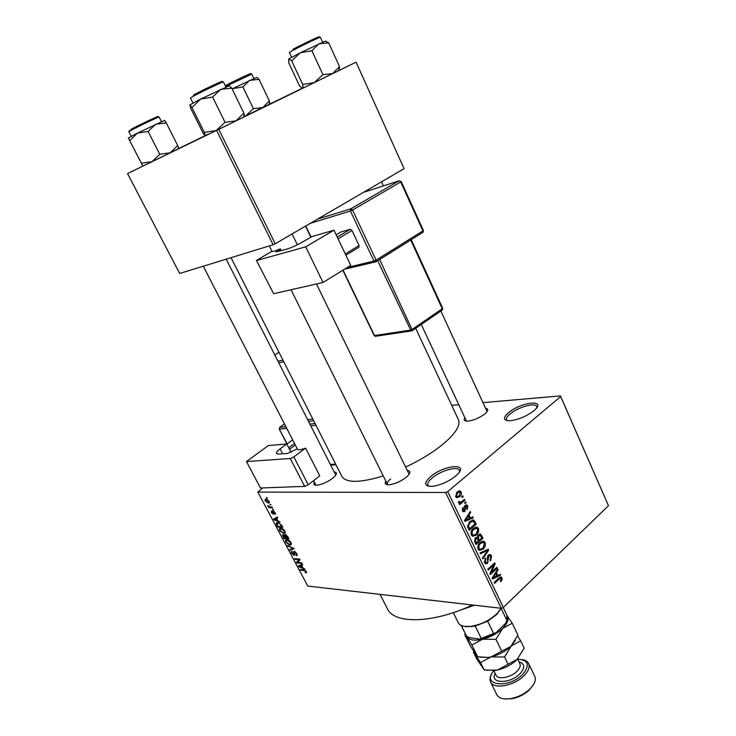 <?xml version="1.0" encoding="UTF-8"?>
<svg xmlns="http://www.w3.org/2000/svg" width="736" height="736" viewBox="0 0 736 736"><rect width="100%" height="100%" fill="white"/><g stroke="black" fill="none" stroke-linecap="round" stroke-linejoin="round"><path stroke-width="1.1" d="M430.68 476.514C444.029 464.986 469.439 462.686 457.415 474.444L455.538 476.155C448.279 481.749 440.588 485.144 432.455 486.367C424.111 486.432 423.522 483.156 430.68 476.514M459.466 471.896L459.328 470.267C457.746 465.814 440.689 470.663 432.336 477.83C428.674 480.912 427.211 483.396 427.947 485.263L429.116 486.367M508.466 412.721C520.407 402.371 546.14 399.032 535.201 409.52L533.766 410.817C526.231 416.456 518.264 419.778 509.846 420.771C503.176 420.624 502.716 417.938 508.466 412.721M536.765 407.661L536.664 406.438C535.348 402.252 517.794 407.256 510.076 413.917C507.15 416.364 505.972 418.333 506.534 419.814L507.371 420.688M485.576 408.342C488.198 408.738 488.419 410.164 486.238 412.62L484.674 414.046C479.127 418.094 473.45 420.468 467.664 421.158C464.361 421.222 463.404 420.127 464.812 417.892M486.993 411.728L486.882 411.194M407.486 470.442C410.43 470.911 410.633 472.622 408.094 475.566L406.07 477.425C400.678 481.454 395.168 483.892 389.537 484.72C385.627 484.95 384.385 483.754 385.811 481.114M409.124 474.278L316.471 283.958M334.291 471.969C336.794 472.199 337.079 473.515 335.165 475.907L332.396 478.446C327.143 482.209 322.064 484.454 317.161 485.18C314.07 485.355 313.168 484.343 314.447 482.163M335.772 475.116L226.191 259.164M472.475 604.983C433.164 623.558 394.156 624.238 387.476 608.847L380.061 594.375M415.674 328.311L458.399 419.621C460.8 425.482 455.326 433.955 441.977 445.022C431.977 452.99 419.916 460.313 405.803 466.992M383.254 475.953C360.042 482.954 346.251 483.12 341.881 476.45L231.058 257.674M269.873 504.169L270.968 504.896L269.873 504.169M270.213 507.003L272.099 507.04L272.476 507.748L268.842 507.674L268.465 506.966L269.045 506.975L267.784 505.439L270.213 507.003M272.458 509.064L273.553 509.79L272.458 509.064M273.038 510.876L275.126 512.633L275.411 513.976L274.868 514.335L274.574 512.569L273.507 511.594L273.249 514.179L271.372 512.56L271.538 510.94L271.878 512.541L272.964 513.388L272.522 511.115L273.038 510.876M277.895 520.757L280.112 522.164L273.958 519.828L273.562 519.082L277.38 517.003L277.776 517.748L276.598 518.31L277.895 520.757M284.878 531.042L285.182 532.974L283.792 533.628L279.717 530.785L279.404 528.834L280.858 528.209L283.038 528.991L284.878 531.042M290.996 542.579L291.263 544.539L289.883 545.109L285.807 542.248L285.494 540.344L286.966 539.727L289.156 540.528L290.996 542.579M306.332 571.532L306.544 572.58L305.523 572.866L305.09 572.176L305.716 571.44L304.934 570.667L300.693 570.161L300.334 569.48L303.793 569.811L306.332 571.532M262.752 487.922L257.821 492.08L445.602 492.494L447.727 491.62L560.666 396.538L560.436 395.904L608.47 505.696L560.666 396.538M257.821 492.08L307.777 586.068L501.253 608.295L445.602 492.494M302.846 567.815L305.072 569.278L298.862 566.702L298.476 565.984L302.404 564.245L302.79 564.972L301.576 565.432L302.846 567.815M297.537 562.405L301.622 562.764L301.99 563.454L296.893 563.003L296.507 562.267L299.037 559.71L294.961 559.369L294.593 558.679L299.681 559.102L300.076 559.848L297.537 562.405M294.17 551.255L296.792 553.527L297.16 555.303L296.286 555.698L296.166 553.426L294.547 551.945L294.704 555.045L294.078 555.33L291.649 553.251L291.309 551.641L292.054 551.282L292.229 553.279L294.133 554.466L293.517 552.212L294.17 551.255M287.546 545.404L294.124 548.614L290.15 550.307L289.772 549.59L293.37 548.274L287.923 546.13L287.546 545.404M285.191 534.483L287.813 536.7L288.963 538.872L283.912 538.577L282.403 534.87L284.464 535.366L285.191 534.483M277.785 522.468L281.741 525.246L282.845 527.316L277.812 527.086L276.276 524.014L276.285 523.084L277.785 522.468M266.082 499.155L269.054 501.17L269.293 502.679L268.226 503.13L265.3 501.115L265.061 499.597L266.082 499.155M266.294 497.426L267.389 498.143L266.294 497.426M451.72 405.352L458.684 404.745M482.954 402.638L560.436 395.904M461.776 496.671L462.806 495.797L463.22 496.671L462.199 497.545L461.776 496.671L463.22 496.671M461.766 501.612L464.471 499.293L464.885 500.167L459.669 504.648L459.255 503.774L460.092 503.056L459.006 503.148L458.546 501.731L459.411 501.345L459.972 502.403L461.766 501.612M464.637 502.67L465.658 501.786L466.072 502.66L465.051 503.544L464.637 502.67M465.143 505.393L466.845 504.988L467.82 506.055L467.167 509.616L466.661 508.834L467.047 506.635L465.686 506.156L464.885 511.428L463.386 511.778L462.456 510.747L462.981 507.435L463.192 510.076L464.361 510.646L465.143 505.393M470.378 517.988L472.852 516.884L473.285 517.794L464.913 521.382L464.48 520.472L470.276 511.483L470.709 512.394L468.942 514.988L470.378 517.988L469.182 517.96M478.538 528.549L478.612 531.999L476.606 534.998L472.558 536.296L471.298 534.98C470.635 532.202 471.325 530.021 473.349 528.43L476.284 527.04L478.538 528.549L477.103 528.494M485.236 542.616L485.309 546.057L483.331 549.065L479.292 550.39L478.069 549.102C477.406 546.342 478.087 544.152 480.093 542.542L483.009 541.135L485.236 542.616L483.764 542.542M502.007 577.834L502.154 579.6L500.756 581.652L500.268 580.897L501.198 578.542L500.25 578.128L494.583 583.298L494.178 582.461L498.833 578.082L501.29 577.024L502.007 577.834L499.376 577.613M447.727 491.62L503.332 607.476L608.47 505.696M497.821 575.497L500.204 574.31L500.618 575.184L492.55 579.066L492.126 578.174L497.711 569.066L498.125 569.949L496.432 572.59L497.821 575.497L496.616 575.396M491.354 572.396L496.846 567.272L497.251 568.109L490.378 574.522L489.946 573.62L493.773 564.917L488.235 570.06L487.83 569.213L494.73 562.819L495.162 563.721L491.354 572.396L490.516 572.323M488.327 555.146L490.434 554.64L491.584 555.947L490.59 560.896L490.102 560.133L490.746 556.618L489.955 555.698L488.741 555.984L487.609 563.298L485.585 563.794L484.555 562.635L485.41 558.173L485.907 558.937L485.355 561.862L486.082 562.709L487.232 562.433L487.812 561.513L487.287 557.943L488.327 555.146M480.01 552.892L488.253 549.222L488.649 550.059L482.908 558.928L482.485 558.044L487.664 550.427L480.442 553.785L480.01 552.892M478.437 534.768L480.599 534.152L482.991 538.182L475.99 544.493L474.711 541.825L475.355 537.869L477.268 537.482L478.437 534.768M469.936 521.428L473.772 520.058L476.275 524.087L469.209 530.334L467.516 526.424L469.936 521.428M457.203 491.924L460.12 490.976L461.141 492.025C461.647 494.077 461.132 495.659 459.595 496.772L456.716 497.683L455.713 496.644L457.203 491.924M428.168 485.714L427.607 486.018L428.168 485.714M269.615 104.153L302.257 88.302M339.112 70.408L356.077 62.174L404.073 168.682L356.077 62.174M143.538 165.747L127.53 173.576L179.658 273.47L273.13 244.738L216.623 130.382L355.948 62.238M218.758 129.343L275.227 243.763L404.073 168.682M127.53 173.576L216.623 130.382M172.574 151.552L204.976 135.709M205.307 135.544L208.159 134.154M275.227 243.763L273.13 244.738M503.332 607.476L501.253 608.295M390.669 478.924C387.946 481.151 386.842 482.917 387.338 484.205L387.844 484.757M421.277 324.466L466.468 421.148M501.244 579.517L502.154 579.6M498.907 578.018L500.25 578.128M498.75 575.028L500.618 575.184M497.214 569.876L498.125 569.949M495.595 572.525L496.432 572.59M494.518 577.052L496.883 575.966L495.77 573.62L493.028 577.889L494.518 577.052M492.347 577.824L493.028 577.889M494.96 573.556L495.77 573.62M496.046 568.017L497.251 568.109M492.55 564.834L493.773 564.917M493.856 563.629L495.162 563.721M490.204 555.864L491.584 555.947M487.701 555.919L488.741 555.984M484.812 563.095L487.609 563.298M484.822 558.863L485.907 558.937M484.26 561.789L485.355 561.862M486.652 549.939L488.649 550.059M485.797 550.316L487.664 550.427M484.463 546.002L485.309 546.057M481.924 548.982L483.331 549.065M478.888 548.348L479.798 549.323L482.926 548.2L484.426 543.361L483.506 542.404L480.479 543.426L479.072 545.21L478.888 548.348L477.784 548.283M478.161 545.164L479.072 545.21M479.292 543.361L480.479 543.426M481.703 538.126L482.991 538.182M476.054 537.418L477.268 537.482M476.404 542.892L478.501 541.006L476.919 538.329L475.879 538.623L475.686 541.402L476.404 542.892L475.189 542.828M474.775 538.577L475.879 538.623M479.32 540.27L481.767 538.062L480.12 535.247L478.851 535.615L478.51 538.577L479.32 540.27L478.115 540.206M477.186 538.513L478.51 538.577M477.747 535.569L478.851 535.615M477.747 531.962L478.612 531.999M475.143 534.934L476.606 534.998M472.126 534.235L473.064 535.238L476.21 534.124L477.719 529.285L476.772 528.31L473.736 529.313L472.319 531.098L472.126 534.235L471.022 534.189M471.39 531.052L472.319 531.098M472.521 529.267L473.736 529.313M473.763 521.511L475.07 521.557M474.941 524.041L476.275 524.087M469.623 528.742L475.042 523.949L473.276 521.134L470.341 522.302L468.436 525.844L469.623 528.742L468.418 528.696M467.728 527.16L468.887 527.206M467.48 525.817L468.436 525.844M469.09 522.266L470.341 522.302M470.368 521.07L472.236 521.125M470.966 517.73L473.285 517.794M469.706 512.366L470.709 512.394M468.022 514.97L468.942 514.988M466.955 519.432L469.412 518.429L468.252 516.01L465.41 520.214L466.955 519.432M464.664 520.186L465.41 520.214M467.369 515.991L468.252 516.01M466.578 506.037L467.82 506.055M464.526 506.138L465.686 506.156M464.296 506.773L465.327 506.791M462.861 511.382L464.885 511.428M462.42 508.208L463.487 508.226M462.217 510.057L463.192 510.076M464.664 502.642L466.072 502.66M463.468 500.158L464.885 500.167M458.832 503.038L460.092 503.056M458.519 502.044L459.623 502.053M459.706 492.025L461.141 492.025M455.768 496.754L459.595 496.772M456.476 496.027L457.047 496.607L459.172 495.898L460.377 492.642L459.807 492.062L457.682 492.761L456.476 496.027L455.492 496.018M456.384 492.761L457.682 492.761M306.544 572.028L305.523 572.866M301.41 569.581L300.693 570.161M302.597 564.604L301.576 565.432M300.297 566.748L302.119 567.53L301.107 565.607L299.166 566.343L300.297 566.748M300.978 564.88L299.166 566.343M302.524 564.466L301.107 565.607M297.629 562.414L296.893 563.003M299.911 559.535L296.507 562.267M299.718 559.167L299.037 559.71M295.706 558.771L294.961 559.369M297.234 554.944L296.286 555.698M295.035 551.558L294.547 551.945M294.759 554.788L294.078 555.33M294.639 554.061L294.133 554.466M294.602 551.347L293.517 552.212M292.201 548.688L290.15 550.307M288.402 545.753L287.923 546.13M291.41 543.913L289.883 545.109M286.387 542.276L289.524 544.41L290.619 543.978L290.398 542.552L287.325 540.417L286.166 540.868L286.387 542.276M287.445 539.782L286.341 540.647M287.96 539.92L287.325 540.417M284.722 537.942L283.912 538.577M285.54 534.529L284.464 535.366M284.133 537.915L285.632 537.998L283.461 535.256L284.133 537.915M285.099 535.486L284.501 535.946M286.23 538.034L287.997 538.136L285.568 535.182L285.136 535.385L286.23 538.034M286.111 534.759L285.568 535.182M285.301 532.45L283.792 533.628M280.296 530.803L283.434 532.928L284.51 532.478L284.289 531.024L281.216 528.908L280.066 529.368L280.296 530.803M281.382 528.273L280.241 529.156M281.879 528.402L281.216 528.908M278.659 526.442L277.812 527.086M278.226 522.514L276.276 524.014M278.024 526.415L281.879 526.58L279.533 523.508L278.153 523.176L276.929 524.17L278.024 526.415M278.834 522.652L278.153 523.176M274.427 519.469L273.958 519.828M277.647 517.509L276.598 518.31M275.374 519.782L277.178 520.499L276.138 518.53L274.252 519.423L275.374 519.782M277.389 517.031L274.252 519.423M277.592 517.408L276.138 518.53M275.439 513.903L274.868 514.335M273.967 511.235L273.507 511.594M273.728 513.82L273.249 514.179M273.553 512.826L272.982 513.25M273.341 509.386L272.835 509.772M269.799 506.957L268.842 507.674M268.438 505.752L267.95 506.11M270.756 504.5L270.25 504.887M269.376 502.265L268.226 503.13M265.825 501.142L267.849 502.421L268.658 502.099L268.52 501.142L266.496 499.864L265.687 500.186L265.825 501.142M267.168 499.367L266.496 499.864M267.186 497.757L266.671 498.143M464.407 608.506L473.276 605.075M474.536 605.222L458.914 610.65M137.365 133.142L128.349 138L129.729 140.65L137.365 133.142L148.092 131.45L155.738 124.228L166.272 122.912L164.579 120.419L137.365 133.142M142.876 166.106L141.404 163.263L142.876 166.106L170.255 152.775L178.811 148.571L177.707 145.535L170.255 152.775L159.758 154.266L152.03 161.662L141.404 163.236L129.729 140.65M159.758 154.266L148.092 131.45M141.404 163.263L128.349 138M177.707 145.535L166.272 122.912M453.302 612.646L458.298 622.748C459.319 624.717 461.463 625.94 464.738 626.419L470.589 626.4C480.792 624.79 489.661 620.466 497.196 613.419L501.106 608.276M500.903 608.654L496.763 614.459L487.664 621.221L475.189 626.088L466.146 626.713M501.087 608.313L506.92 620.457L505.448 623.53L496.211 632.601C490.746 636.079 485.171 638.241 479.486 639.096L469.301 637.588L466.569 636.171L461.27 625.462M487.664 621.221L493.626 633.494L496.211 632.601M479.486 639.096L493.626 633.494M475.189 626.088L481.197 638.324M461.104 625.379L466.569 636.171M506.92 620.457L506.948 615.305L503.212 607.522M244.334 116.794L243.864 113.105L236.054 120.86L225.004 122.286L216.209 130.548L205.252 135.856L203.053 133.05L190.9 108.652L189.833 104.88L191.949 107.465L200.643 99.056L212.63 97.078L220.671 89.35L231.748 88.154L229.264 85.762L200.643 99.056L189.814 104.917M244.407 116.757L216.209 130.548L204.341 132.379L205.252 135.856M243.864 113.105L231.748 88.154M225.004 122.286L212.63 97.078M204.341 132.379L191.949 107.465M232.502 88.679L242.908 86.949L249.688 80.334L259.072 79.359L256.698 77.372L232.502 88.679M243.616 116.877L269.523 104.218L269.367 100.924L262.752 107.548L253.405 108.689L245.695 115.874L243.68 116.684M253.405 108.689L242.908 86.949M269.367 100.924L259.072 79.359M303.122 87.998L302.726 84.502L314.198 82.625L338.965 70.509L339.517 66.571L332.663 73.609L322.929 74.64L314.198 82.625L302.56 88.274L299.626 86.057L288.76 62.882L288.788 58.862L291.677 60.867L300.325 52.753L311.908 50.738L318.946 43.728L328.716 42.9L325.505 41.06L300.325 52.753L288.641 59.036M339.517 66.571L328.716 42.9M322.929 74.64L311.908 50.738M302.726 84.502L291.677 60.867M493.856 670.708C480.488 685.602 508.926 689.319 523.048 673.974C530.104 664.939 528.31 659.98 517.684 659.116M521.999 659.53C525.32 660.045 527.519 661.37 528.614 663.504C530.04 666.825 528.669 670.735 524.52 675.225C515.044 685.648 493.589 689.834 490.59 682.051C489.56 679.871 489.872 677.304 491.519 674.36M533.563 684.508L528.779 690.524C523.857 694.766 518.199 697.526 511.814 698.795L504.059 698.869M490.59 682.051L496.855 694.756C498.99 698.409 503.7 699.688 510.986 698.565C517.813 697.213 523.848 694.269 529.11 689.733L530.757 688.132C534.87 683.615 536.204 679.659 534.75 676.274L528.614 663.504M512.228 623.245L517.886 635.048L510.894 646.337L491.087 656.917L487.876 657.423L477.701 656.816L471.877 645.04L482.439 639.271L495.954 639.299L502.734 628.305L512.228 623.245L507.159 615.811M501.75 651.213L495.954 639.299M477.701 656.816L470.525 646.318L464.812 634.763L466.891 636.971L471.877 645.04M465.244 633.76L464.812 634.763M515.476 640.21L510.885 646.346C505.402 651.443 498.796 654.966 491.087 656.917L488.06 657.478L479.67 657.128M507.187 615.885C509.045 619.197 507.555 623.337 502.734 628.305C497.168 633.54 490.397 637.192 482.439 639.271C474.628 640.964 469.448 640.2 466.891 636.971L466.284 635.784M520.646 640.808L524.179 648.158L516.828 659.879C511.41 664.81 504.97 668.196 497.508 670.027L494.942 670.459L484.15 669.88L476.873 659.152L473.312 651.958L480.534 662.556L491.087 656.917L504.565 657.009L511.262 645.969L520.646 640.808L517.5 635.996M517.61 659.106L497.508 670.027L486.459 670.248M484.15 669.88L480.534 662.556M508.171 664.415L504.565 657.009M333.969 230.202L350.741 265.365L323.021 282.468L305.698 246.836L333.969 230.202L311.889 236.596L303.508 241.491C297.215 245.042 291.649 247.59 286.819 249.136L276.074 251.905L279.165 249.513L279.938 251.077M271.952 251.252L256.45 260.461L273.608 293.719L323.021 282.468M273.608 293.719L256.45 260.461M256.947 260.434L305.698 246.836M281.281 250.7L280.361 248.823L279.165 249.513M280.361 248.823C275.374 250.985 272.596 251.85 272.035 251.399L269.312 245.907M336.159 234.793L341.016 231.914L350.345 229.255L352.001 230.497L359.104 245.53L358.864 247.278L345.883 255.18M337.235 237.047L350.345 229.255M352.001 230.497L338.063 238.795M345.285 253.929L359.104 245.53M291.116 452.419L286.746 443.974L268.346 445.565L246.45 461.555L260.48 488.005L304.658 486.376L290.232 458.519L246.45 461.555M286.746 443.974L280.103 448.886L282.652 453.79M290.232 458.519L293.848 456.927L305.569 448.123C301.024 449.862 298.31 450.193 297.427 449.098L203.283 266.211M297.28 448.813L287.472 453.422L278.696 454.084L276.552 453.505C276.175 452.493 277.362 450.956 280.103 448.886M293.848 456.927L308.264 484.812L319.764 475.833L305.569 448.123M308.264 484.812L304.658 486.376M286.828 444.121L291.75 440.487L292.937 440.376M288.714 447.782L294.529 443.468M295.311 444.995L289.506 449.31M498.106 578.772L499.284 578.873M493.451 576.021L494.215 576.086M487.517 559.231L488.437 559.296M484.398 550.942L486.395 551.062M480.433 535.477L481.73 535.532M474.508 541.337L475.686 541.402M465.805 518.42L466.642 518.438M464.333 507.877L465.446 507.895M304.768 570.032L304.198 570.501M302.036 564.411L300.003 566.048M277.49 517.215L275.071 519.064M273.314 512.026L272.762 512.449M161.442 121.624L159.123 117.042C159.758 116.214 137.531 126.776 130.842 130.493L128.883 131.716L131.247 136.289M131.128 129.297C139.794 124.485 165.986 112.369 155.866 117.834M225.897 86.977L223.45 81.954C224.103 81.015 200.946 92.018 193.09 96.379L190.477 98.017L192.961 103.031M193.384 95.082C203.872 89.268 231.426 76.618 219.411 83.113M253.846 78.43L251.749 74.051L225.667 86.508M226.062 85.321C235.345 80.279 258.465 69.561 248.299 74.998M322.543 42.09L320.344 37.288C320.924 36.487 300.748 46.129 292.624 50.526L289.358 52.486L291.594 57.261M292.882 49.321C303.655 43.479 327.511 32.458 316.508 38.401M493.782 670.57L496.092 675.262C497.968 680.11 511.336 677.47 517.279 671.002C519.901 668.187 520.766 665.74 519.874 663.66L517.656 659.06M518.99 661.811C524.805 663.633 525.21 667.524 520.205 673.477C510.434 684.213 489.155 683.919 495.172 673.403M422.869 232.364L376.124 261.648M317.474 219.144L350.87 208.803L399.05 180.808L363.391 192.381M347.392 267.426L373.952 261.068L350.41 211.02L352.553 210.036L376.078 260.121L422.933 230.883L400.715 181.985L352.553 210.036L350.87 208.803L350.41 211.02L310.224 223.367M305.734 225.989L311.098 237.066M343.068 270.094L374.458 335.552L410.283 330.142L412.353 329.25L442.253 308.77L410.743 240.065L379.647 259.495L412.473 330.501L442.051 310.215M376.105 336.205L374.136 335.506L375.286 336.324L411.13 330.952L377.642 260.627M412.04 330.823L411.13 330.952L412.04 330.823M442.695 308.274L442.345 310.012L442.695 308.274L411.222 239.642L410.743 240.065M378.479 260.102L379.647 259.495M422.602 232.604L423.402 230.451L423.016 232.272L376.206 261.528L376.078 260.121L373.952 261.068L375.811 261.85L344.503 269.21M401.212 181.599L399.05 180.808L400.715 181.985L401.212 181.599L423.402 230.451M286.746 428.352L279.496 429.106L279.827 427.303L284.473 423.927L279.827 427.303L285.881 426.659M309.976 424.102L315.091 423.559M313.683 420.78L308.577 421.342M279.827 427.303L279.238 429.051L287.132 443.891M330.464 464.434L335.644 464.131M315.983 425.316L310.859 425.84M307.703 419.63L312.818 419.06M283.82 361.827L278.797 362.738M278.953 352.222L274.859 354.964M277.969 361.1L282.992 360.18M500.37 578.082L498.962 577.962M501.29 577.024L500.526 576.96M489.274 555.662L487.931 555.57M486.082 562.709L484.536 562.598M490.434 554.64L489.311 554.576M484.021 541.328L482.273 541.236M479.798 549.323L478.133 549.231M482.227 542.331L480.452 542.239M477.167 537.436L476.164 537.381M480.599 534.152L479.55 534.106M476.394 538.301L475.005 538.237M479.486 535.219L478.041 535.155M477.287 527.234L475.447 527.169M473.064 535.238L471.39 535.155M475.428 528.255L473.634 528.19M473.772 520.058L472.365 520.012M472.319 521.106L470.405 521.042M465.962 505.982L464.637 505.963M463.763 510.756L462.456 510.729M466.845 504.988L465.833 504.97M459.972 502.403L458.537 502.384M460.12 490.976L458.73 490.976M457.047 496.607L455.694 496.598M458.804 492.062L457.065 492.053M305.817 571.982L306.342 571.55M296.433 554.714L297.086 554.19M294.372 551.954L294.943 551.503M285.494 540.344L286.212 539.782M290.619 543.978L291.336 543.416M283.268 535.274L283.82 534.842M285.366 535.201L286 534.704M279.404 528.834L280.14 528.264M284.51 532.478L285.237 531.926M276.285 523.084L276.994 522.532M277.481 523.232L278.383 522.532M274.758 513.415L275.301 513.001M273.406 511.603L273.93 511.207M265.061 499.597L265.586 499.201M266.055 499.91L266.91 499.275M268.658 502.099L269.266 501.639M130.723 130.125C129.14 130.842 128.524 131.367 128.883 131.716M143.584 165.766L142.49 165.361M178.14 148.902L178.535 147.559M315.836 484.868L313.646 480.608M291.033 289.754L387.605 484.739M292.063 233.956L297.344 244.775M487.076 411.608L440.873 311.024M383.401 185.886L381.533 181.81M496.763 614.459L497.196 613.419M471.666 626.695L470.589 626.4M206.154 135.424L205.215 135.065M243.524 117.199L244.269 114.696M269.072 104.448L269.67 102.497M338.523 70.739L339.59 67.399M528.779 690.524L529.11 689.733M511.814 698.795L510.986 698.565M374.136 335.506L342.829 270.241M305.504 226.118L310.868 237.204M279.238 429.051L286.976 444.02M330.786 465.069L335.966 464.756"/></g></svg>
